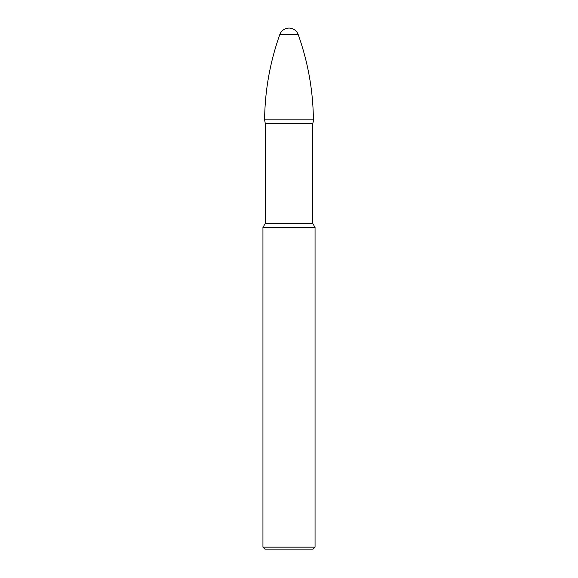 <?xml version="1.0" encoding="UTF-8"?>
<svg xmlns="http://www.w3.org/2000/svg" width="578" height="578" viewBox="0 0 578 578"><rect width="100%" height="100%" fill="white"/><g stroke="black" fill="none" stroke-linecap="round" stroke-linejoin="round"><path stroke-width="0.87" d="M262.947 547.149L315.053 547.149L315.053 227.421L262.947 227.421L262.947 547.149L264.905 549.1L313.095 549.1L315.053 547.149M262.947 227.421L265.23 223.469L312.77 223.469L315.053 227.421M265.23 223.469L265.23 123.338L312.77 123.338A9.768 9.768 0 0 0 313.392 119.827A260.505 260.505 0 0 0 298.197 34.572A9.768 9.768 0 0 0 279.803 34.572L298.197 34.572M265.23 123.338L264.608 119.827L313.392 119.827M312.77 223.469L312.77 123.338M264.608 119.827C264.919 90.565 269.984 62.142 279.803 34.572"/></g></svg>
